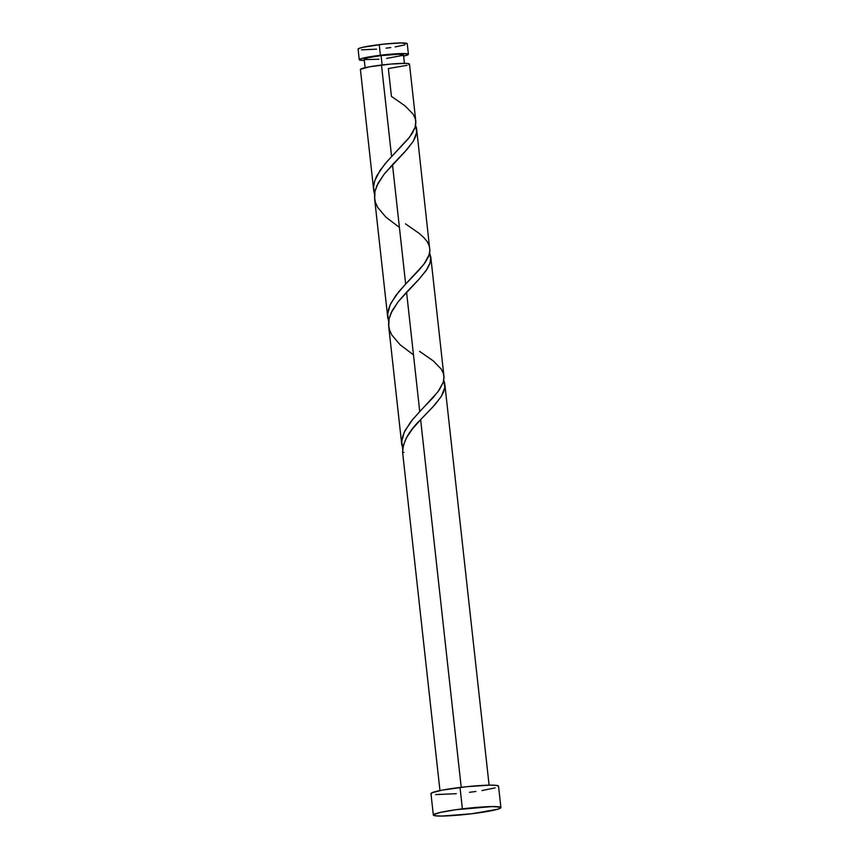 <?xml version="1.0" encoding="UTF-8"?>
<svg xmlns="http://www.w3.org/2000/svg" width="859" height="859" viewBox="0 0 859 859"><rect width="100%" height="100%" fill="white"/><g stroke="black" fill="none" stroke-linecap="round" stroke-linejoin="round"><path stroke-width="1.29" d="M359.266 59.722A24.718 2.158 -6.3 0 0 364.323 60.463L359.513 59.98L361.703 58.498L380.397 55.244L379.227 44.636A24.718 2.158 173.7 0 0 358.096 49.113L359.266 59.722A24.718 2.158 -6.3 0 1 380.397 55.244L404.997 53.591L408.379 54.439L403.483 56.157M403.472 54.955L398.49 54.246L381.085 55.599L382.126 64.951L381.085 55.599A19.778 1.729 173.7 0 0 364.184 59.185L365.129 67.689M500.904 807.578L498.531 786.157A33.984 2.964 173.7 0 0 460.016 787.456L462.389 808.867L460.016 787.456A33.984 2.964 173.7 0 0 430.971 793.619L433.333 815.03A33.984 2.964 -6.3 0 1 462.389 808.867A33.984 2.964 -6.3 0 1 500.904 807.578A33.984 2.964 -6.3 0 1 471.849 813.741A33.984 2.964 -6.3 0 1 433.333 815.03M402.978 450.127L401.765 441.462L404.149 432.464L410.634 421.973L419.74 411.547L406.565 292.189L398.393 301.434L392.123 310.754L389.063 318.796L388.751 326.624M401.829 445.241L388.655 325.883M443.469 379.538L444.651 383.028L444.801 387.516L441.494 396.085L435.309 404.256L420.631 419.675L461.219 787.306L420.631 419.675L412.481 428.888L406.382 437.886L403.225 445.928L402.613 451.813A24.718 2.158 173.7 0 0 402.57 451.963L439.958 790.581M407.059 65.316L388.365 68.57L391.436 96.369L405.147 105.936L413.115 114.15L415.198 118.381L415.874 122.751L415.122 127.282L409.732 136.935L391.586 156.585L381.482 65.037A24.718 2.158 173.7 0 0 360.393 69.354L373.783 191.009L373.611 186.575L374.707 180.905L379.968 170.479L387.345 161.181L408.036 139.061L412.449 132.984L415.144 127.207L415.788 121.108L409.496 64.092A24.718 2.158 173.7 0 0 381.482 65.037L391.586 156.585L384.8 164.123L376.918 175.58L374.588 181.26L373.59 186.833L374.535 194.295L373.783 191.009M415.327 124.576L416.497 128.055L416.647 132.554L413.34 141.123L407.155 149.283L392.488 164.703L405.663 284.061L398.877 291.609L390.995 303.066L388.665 308.746L387.667 314.319L388.612 321.781L387.677 314.061L390.093 304.934L395.698 295.636L405.663 284.061L392.488 164.703L384.317 173.947L378.046 183.268L374.986 191.31L374.674 199.138M387.849 318.496L374.578 198.408M405.512 223.866L419.224 233.423L423.788 237.503L427.191 241.637L429.275 245.867L429.94 250.227L429.189 254.769L423.809 264.411L405.663 284.061L419.407 269.694L425.226 262.467L428.523 256.583L429.919 250.989L416.733 129.838M443.985 376.671L430.756 256.723L430.112 262.822L426.118 270.585L419.332 278.896L406.565 292.189L419.74 411.547L433.484 397.18L439.293 389.943L443.287 382.169L443.985 376.671M429.393 252.052L430.81 257.313M489.104 785.158L444.887 384.8M408.712 64.736L409.249 63.834L406.082 63.383L391.049 64.028L369.961 66.723L360.393 69.354M431.304 793.974L432.034 792.728L442.235 790.13L466.641 786.704L489.941 785.137L496.642 785.405L498.488 786.361M495.192 787.843L481.92 790.57M475.918 791.472L469.486 792.32M456.322 793.695L435.653 794.586M471.849 813.741L441.934 816.05L435.234 815.782L433.387 814.837L440.119 812.474L455.946 809.715L492.304 806.558L500.572 807.224L500.851 807.771L497.565 809.264L471.849 813.741M386.593 58.423L402.882 55.363M404.439 63.351L403.494 54.836A19.778 1.729 173.7 0 0 381.085 55.599L368.135 57.693L364.377 59.389M365.29 59.615L378.937 59.228M358.343 49.371L358.879 48.469L363.035 47.245L384.037 44.088L400.992 42.95L407.198 43.83M404.814 44.915L395.161 46.901M390.791 47.556L386.11 48.168M376.543 49.167L361.51 49.822M408.412 54.3L407.241 43.691A24.718 2.158 173.7 0 0 379.227 44.636L380.397 55.244A24.718 2.158 -6.3 0 1 408.412 54.3A24.718 2.158 -6.3 0 1 403.644 56.125M443.77 380.204L444.812 387.377L443.588 391.972L441.064 396.761L432.882 406.951L420.631 419.675C409.228 430.542 403.215 441.258 402.613 451.813L403.988 452.51M413.48 354.864L400.09 344.749L391.758 334.924L389.449 329.716L388.547 324.326L389.063 318.796L390.952 313.148L398.179 301.692L418.816 279.465L426.987 269.286L429.521 264.486L430.746 259.89L429.693 252.729M399.403 227.388L386.024 217.263L377.681 207.438L375.372 202.23L374.47 196.84L374.996 191.31L376.876 185.662L384.102 174.216L404.739 151.979L412.921 141.799L415.445 137L416.669 132.404L415.627 125.242M419.579 351.342L433.29 360.909L441.268 369.112L443.351 373.343L444.017 377.713L443.265 382.244L437.875 391.897L412.954 419.095L405.061 430.552L402.742 436.222L401.744 441.805L402.688 449.268"/></g></svg>
